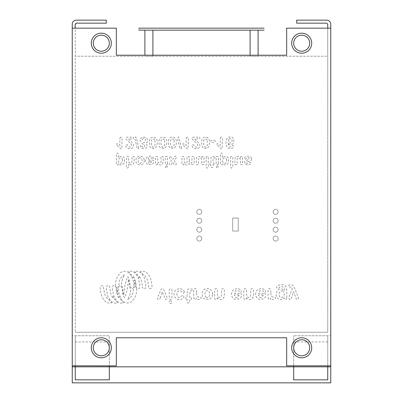 <?xml version="1.0" encoding="UTF-8"?>
<svg xmlns="http://www.w3.org/2000/svg" width="403" height="403" viewBox="0 0 403 403"><rect width="100%" height="100%" fill="white"/><g stroke="black" fill="none" stroke-linecap="round" stroke-linejoin="round"><path stroke-width="0.3" stroke-dasharray="2.02 1.51" d="M170.575 300.85C168.006 300.794 169.734 304.885 171.577 303.127L171.577 301.217A12.8 3.813 128.6 0 0 170.575 300.85M171.945 298.029L171.945 290.286L171.577 289.011L169.572 289.102L169.21 290.286L169.21 297.938L169.572 299.122C170.827 299.913 171.613 299.55 171.945 298.029M160.193 297.938L162.379 291.832L165.295 299.212L166.933 299.212L167.114 297.57L164.293 290.739L163.109 288.83L161.467 288.921L161.014 289.465L157.553 297.938C157.241 299.197 157.941 299.625 159.648 299.212L160.193 297.938M184.332 292.014L184.055 290.921L183.058 289.828L181.506 289.011C180.332 288.246 178.358 288.639 175.587 290.195C170.751 297.087 178.685 300.986 181.415 299.303L182.962 298.482L183.874 297.479L183.783 295.661L182.418 295.475L179.501 297.479C176.872 297.867 176.539 293.213 177.043 292.654L178.408 290.921L180.962 291.107L181.965 292.2C182.861 293.535 183.652 293.475 184.332 292.014M186.791 299.303L187.063 299.303L187.063 301.943L187.793 303.036L189.339 302.855L189.702 302.215L189.798 299.303L191.616 299.031L191.526 297.57L189.798 297.389L189.889 291.47L190.07 290.921L191.344 290.83C192.75 291.168 192.992 290.558 192.075 289.011L188.156 289.102L187.244 290.195L187.063 297.389L185.788 297.661L185.879 299.031L186.791 299.303M196.442 292.563C196.639 289.047 195.848 287.863 194.075 289.011L193.712 290.286L193.712 297.752C194.568 299.716 195.329 300.17 195.989 299.122L196.352 297.938C197.223 301.112 202.608 298.764 200.815 297.207C199.475 297.595 198.14 297.202 196.81 296.024L196.442 292.563M212.658 294.109L212.295 291.923L211.202 290.105L209.469 289.011C207.092 288.236 205.056 288.634 203.369 290.195L202.276 291.923L202.276 296.296L203.369 298.029L205.097 299.212L209.469 299.212L211.202 298.029L212.295 296.296L212.658 294.109M205.918 297.117C207.792 298.366 209.127 297.364 209.928 294.109C209.127 290.89 207.792 289.858 205.918 291.011L205.006 292.291L205.006 295.933L205.918 297.117M217.212 298.029L217.212 297.752C218.738 299.575 220.562 300.028 222.678 299.122L224.224 296.754L224.315 290.286C224.018 288.588 223.232 288.195 221.947 289.102C221.579 289.218 221.459 291.097 221.585 294.749C221.282 297.349 220.255 298.109 218.486 297.026L217.575 295.842L217.393 290.286C217.076 288.588 216.29 288.195 215.026 289.102L214.663 290.286L214.663 298.029L215.026 299.212C216.013 299.767 216.678 299.646 217.031 298.845L217.212 298.029M239.528 293.475L234.244 293.475L235.609 290.83C237.281 290.241 238.495 290.452 239.256 291.47C240.007 292.382 240.677 292.593 241.261 292.104L241.261 290.649L240.44 289.646L238.979 288.921C237.861 288.155 235.856 288.548 232.969 290.105C231.377 293.016 231.015 295.082 231.876 296.296L232.879 298.029L234.516 299.212L239.437 298.94C241.724 296.91 242.304 295.182 241.165 293.747L239.528 293.475M239.075 295.021L234.244 295.021C235.911 298.537 237.523 298.537 239.075 295.021M246.359 298.029L246.359 297.752C247.885 299.575 249.709 300.028 251.825 299.122L253.371 296.754L253.462 290.286C253.165 288.588 252.379 288.195 251.094 289.102C250.726 289.218 250.606 291.097 250.731 294.749C250.429 297.349 249.402 298.109 247.633 297.026L246.722 295.842L246.54 290.286C246.223 288.588 245.437 288.195 244.173 289.102L243.81 290.286L243.81 298.029L244.173 299.212C245.16 299.767 245.825 299.646 246.178 298.845L246.359 298.029M263.668 293.475L258.383 293.475L259.749 290.83C261.421 290.241 262.635 290.452 263.391 291.47C264.146 292.382 264.811 292.593 265.396 292.104L265.396 290.649L264.575 289.646L263.119 288.921C262 288.155 259.995 288.548 257.109 290.105C255.517 293.016 255.154 295.082 256.016 296.296L257.018 298.029L258.655 299.212L263.572 298.94C265.864 296.91 266.438 295.182 265.305 293.747L263.668 293.475M263.209 295.021L258.383 295.021C260.051 298.537 261.658 298.537 263.209 295.021M270.771 292.563C270.962 289.047 270.171 287.863 268.403 289.011L268.035 290.286L268.035 297.752C268.897 299.716 269.652 300.17 270.312 299.122L270.68 297.938C271.546 301.112 276.937 298.764 275.143 297.207C273.803 297.595 272.463 297.202 271.133 296.024L270.771 292.563M286.8 297.57L286.8 289.828L285.616 285.913L283.979 285.002C281.057 284.412 278.78 284.78 277.148 286.095C275.244 289.631 279.697 288.14 279.788 287.007C280.634 286.201 285.405 286.457 284.07 290.649C282.891 288.85 280.977 288.488 278.332 289.555C276.322 291.696 275.743 294.034 276.599 296.568L277.511 298.21L278.967 299.212C280.886 300.028 282.649 299.54 284.251 297.752L284.614 299.212L286.528 299.122L286.8 297.57M282.795 291.288C281.052 290.14 279.778 291.112 278.967 294.2L279.697 296.663C282.15 300.013 285.536 294.296 283.798 292.382L282.795 291.288M112.578 297.676L113.243 296.618L115.283 300.366L117.782 302.764L115.585 303.197L114.19 303.026L111.843 301.902L110.311 300.462L107.933 296.351L106.427 289.702L106.316 287.168L106.961 285.803L108.044 285.415L109.122 285.762L109.823 287.087L110.503 292.88L112.578 297.676M291.994 288.372L292.266 288.921L288.896 297.207L289.258 299.394C290.084 299.923 290.785 299.494 291.354 298.119L293.631 291.56L296.185 298.845C297.666 299.882 298.396 299.55 298.371 297.847L294.633 288.009L292.628 285.092C289.173 284.528 287.838 285.047 288.624 286.644L291.535 287.369L291.994 288.372M118.588 297.676L119.253 296.618L121.298 300.366L123.797 302.764L121.595 303.197L120.2 303.026L117.852 301.902L116.321 300.462L113.943 296.351L112.442 289.702L112.326 287.168L112.976 285.803L114.054 285.415L115.132 285.762L115.832 287.087L116.512 292.88L118.588 297.676M108.679 299.51L111.772 302.764C104.347 304.975 100.705 295.616 100.418 289.702C99.737 286.735 100.634 285.42 103.113 285.762L104.105 290.986C104.412 294.583 105.939 297.424 108.679 299.51M123.837 294.583C122.109 291.555 123.862 288.8 121.424 285.042C121.615 281.274 122.719 277.808 124.734 274.645C120.865 276.654 118.935 280.085 118.94 284.941C117.318 287.918 117.072 290.639 118.205 293.107A7.526 2.307 -78.7 0 1 117.827 294.583C116.099 291.555 117.852 288.8 115.414 285.042C115.545 280.04 117.364 275.838 120.86 272.428C125.212 270.201 128.658 271.31 131.192 275.753C132.738 279.47 135.942 286.241 132.144 288.921C128.537 286.629 131.131 279.954 127.605 276.654C125.353 282.332 124.099 288.311 123.837 294.583M128.371 279.747C130.098 282.775 128.345 285.531 130.784 289.289C130.597 293.057 129.489 296.522 127.474 299.686C131.343 297.676 133.272 294.245 133.272 289.389C134.889 286.412 135.136 283.692 134.003 281.223A7.526 2.307 -78.7 0 1 134.38 279.747C136.113 282.775 134.36 285.531 136.798 289.289C136.662 294.291 134.849 298.497 131.348 301.902C126.995 304.129 123.555 303.021 121.016 298.578C119.469 294.86 116.266 288.09 120.064 285.415C123.676 287.702 121.076 294.376 124.603 297.676C126.854 291.999 128.109 286.019 128.371 279.747M139.629 276.654L138.97 277.712L136.924 273.964L134.426 271.567L136.627 271.133L138.017 271.305L140.365 272.428L141.901 273.869L144.279 277.979L145.78 284.629L145.891 287.168L145.246 288.528L144.168 288.921L143.085 288.568L142.39 287.243L141.71 281.455L139.629 276.654M143.528 274.821L140.435 271.567C147.861 269.355 151.503 278.715 151.79 284.629C152.475 287.596 151.573 288.911 149.1 288.568L148.103 283.344C147.8 279.747 146.274 276.906 143.528 274.821M133.62 276.654L132.955 277.712L130.915 273.964L128.416 271.567L130.612 271.133L132.008 271.305L134.355 272.428L135.887 273.869L138.264 277.979L139.77 284.629L139.881 287.168L139.231 288.528L138.153 288.921L137.075 288.568L136.375 287.243L135.695 281.455L133.62 276.654M228.133 143.367L228.864 146.36L229.519 147.014L231.267 146.939L232.214 145.629L233.453 145.7L233.307 147.377L232.143 148.4L228.496 148.4L227.111 147.231C225.851 145.433 225.635 142.853 226.456 139.509C227.897 137.02 229.836 136.34 232.289 137.468L233.669 138.854L233.891 142.35L233.161 143.589L232.068 144.39L229.297 144.39L228.133 143.367M228.864 139.216L230.244 138.486C231.927 139.211 232.46 140.405 231.851 142.058L231.196 142.858L229.297 142.858L228.642 142.133L228.864 139.216M220.189 138.194L221.282 136.96L222.375 138.561L222.159 148.4C221.454 149.045 220.849 148.873 220.335 147.886L219.318 146.722L217.786 145.846C216.673 145.337 216.381 144.778 216.91 144.173C216.698 143.367 217.791 143.78 220.189 145.407L220.189 138.194M214.215 140.38L215.091 140.672L215.091 141.987C213.681 142.43 212.27 142.43 210.865 141.987L210.865 140.672C211.117 140.375 212.23 140.279 214.215 140.38M209.55 142.858L208.971 146.501L206.93 148.47L203.359 148.178L201.974 146.43L201.611 140.964L201.974 139.579L203.359 137.685L205.545 137.03L207.439 137.539L208.825 139L209.404 140.602L209.55 142.858M207.223 140.526L207.223 145.337L206.638 146.722C205.857 147.493 205.006 147.302 204.089 146.138C203.606 143.916 203.51 142.047 203.797 140.526L204.376 139.07L206.638 139.141L207.223 140.526M194.76 139L199.425 143.659C200.301 146.103 199.838 147.684 198.039 148.4C194.966 149.1 193.047 148.495 192.281 146.576C191.934 144.803 192.392 144.193 193.667 144.753L194.322 146.284C196.039 147.433 197.107 147.433 197.53 146.284C198.11 145.115 197.53 143.876 195.777 142.566L192.211 139L192.357 137.468L193.304 137.176C198.115 137.075 200.301 137.171 199.863 137.468L199.787 138.778L194.76 139M186.161 138.194L187.254 136.96L188.347 138.561L188.13 148.4C187.425 149.045 186.821 148.873 186.307 147.886L185.289 146.722L183.758 145.846C182.645 145.337 182.352 144.778 182.881 144.173C182.665 143.367 183.758 143.78 186.161 145.407L186.161 138.194M181.35 147.307L181.279 148.687L180.04 148.616L177.491 138.561C177.708 136.879 178.171 136.516 178.877 137.468L181.35 147.307M176.398 142.858L175.814 146.501L173.774 148.47L170.202 148.178L168.817 146.43L168.454 140.964L168.817 139.579L170.202 137.685L172.388 137.03L174.282 137.539L175.668 139L176.252 140.602L176.398 142.858M174.066 140.526L174.066 145.337L173.481 146.722C172.701 147.493 171.849 147.302 170.932 146.138C170.449 143.916 170.353 142.047 170.64 140.526L171.225 139.07L173.481 139.141L174.066 140.526M166.852 142.858L166.268 146.501L164.228 148.47L160.656 148.178L159.271 146.43L158.908 140.964L159.271 139.579L160.656 137.685L162.842 137.03L164.736 137.539L166.122 139L166.706 140.602L166.852 142.858M164.52 140.526L164.52 145.337L163.935 146.722C163.155 147.493 162.303 147.302 161.386 146.138C160.903 143.916 160.807 142.047 161.094 140.526L161.679 139.07L163.935 139.141L164.52 140.526M157.306 142.858L156.722 146.501L154.681 148.47L151.11 148.178L149.73 146.43L149.362 140.964L149.73 139.579L151.11 137.685L153.296 137.03L155.19 137.539L156.576 139L157.16 140.602L157.306 142.858M154.974 140.526L154.974 145.337L154.389 146.722C153.608 147.493 152.757 147.302 151.84 146.138C151.362 143.916 151.261 142.047 151.548 140.526L152.133 139.07L154.389 139.141L154.974 140.526M143.387 144.173L142.224 143.952C141.826 142.848 142.163 142.365 143.241 142.496C143.71 143.453 146.833 140.995 145.357 139.433C144.244 137.735 142.954 138.148 141.493 140.672L140.763 141.186L140.037 140.894L140.037 139.216L141.932 137.322C146.309 136.889 148.203 138.37 147.614 141.765L145.936 143.513L146.883 144.606L147.03 147.014L146.304 147.961L142.224 148.541L141.055 147.886L140.33 145.483L141.423 145.337L142.294 146.722C142.702 147.347 143.503 147.372 144.697 146.793L144.627 144.606L143.387 144.173M138.652 147.307L138.577 148.687L137.337 148.616L134.788 138.561C135.01 136.879 135.468 136.516 136.174 137.468L138.652 147.307M128.451 139L133.116 143.659C133.987 146.103 133.529 147.684 131.731 148.4C128.658 149.1 126.738 148.495 125.973 146.576C125.625 144.803 126.084 144.193 127.358 144.753L128.013 146.284C129.731 147.433 130.799 147.433 131.217 146.284C131.801 145.115 131.217 143.876 129.469 142.566L125.897 139L126.043 137.468L126.99 137.176C131.806 137.075 133.987 137.171 133.549 137.468L133.479 138.778L128.451 139M119.852 138.194L120.945 136.96L122.038 138.561L121.817 148.4C121.117 149.045 120.507 148.873 119.998 147.886L118.976 146.722L117.449 145.846C116.336 145.337 116.044 144.778 116.573 144.173C116.356 143.367 117.449 143.78 119.852 145.407L119.852 138.194M251.668 158.963C251.684 160.167 250.711 160.993 248.757 161.442L247.371 161.734C246.334 162.051 246.112 162.585 246.717 163.336L248.611 163.336L249.704 162.313C251.845 162.288 251.679 163.114 249.19 164.792C247.462 165.19 245.981 164.827 244.747 163.699L244.817 161.22L249.119 159.326L249.119 157.87L246.863 157.87L245.694 159.18L244.53 159.109L244.676 157.432C245.845 156.243 247.598 155.926 249.92 156.485L251.23 157.508L251.668 158.963M240.596 157.508C240.848 156.258 241.432 155.941 242.344 156.56L242.636 157.432C242.737 162.575 242.636 164.983 242.344 164.646L240.737 164.646C240.153 164.852 240.662 160.162 240.304 159.109C239.538 157.941 238.667 157.649 237.679 158.233L237.241 159.034C236.883 158.908 237.392 165.154 236.803 164.646L235.201 164.646C234.798 165.497 234.647 157.895 235.347 157.508L236.294 156.56L238.843 156.414L240.596 157.508M230.612 157.508L230.904 156.56L232.506 156.485L232.798 157.508L232.798 166.832L231.705 168.147L230.904 167.779L230.612 166.832L230.612 157.508M222.521 163.699C222.26 164.948 221.675 165.265 220.773 164.646L220.481 163.699L220.703 153.427C221.952 152.193 222.562 153.598 222.521 157.654L223.761 156.56L226.748 156.485L227.917 157.361L228.642 158.747L228.425 162.898C226.325 165.426 224.355 165.618 222.521 163.482L222.521 163.699M226.456 159.109L226.748 160.641L226.456 162.097L225.801 162.973L224.708 163.336L223.252 162.605C222.375 161.23 222.375 159.895 223.252 158.601C224.819 157.508 225.892 157.679 226.456 159.109M217.277 165.96A10.241 3.053 -51.4 0 1 218.078 166.253L218.078 167.779C216.043 167.855 215.776 167.245 217.277 165.96M218.371 163.699C218.109 164.918 217.474 165.21 216.476 164.575L216.184 163.628C216.084 158.53 216.179 156.173 216.476 156.56L218.078 156.485C218.376 156.152 218.471 158.555 218.371 163.699M210.643 164.721L209.918 164.5L209.842 163.406L210.865 163.19L211.011 157.432L211.736 156.56L214.87 156.485C215.61 157.724 215.414 158.213 214.29 157.941L213.268 158.016L213.122 158.455L213.051 163.19L214.436 163.336L214.507 164.5L213.051 164.721L212.975 167.054L212.683 167.562L211.444 167.708L210.865 166.832L210.643 164.721M206.129 157.508L206.417 156.56L208.024 156.485L208.311 157.508L208.311 166.832L207.223 168.147L206.417 167.779L206.129 166.832L206.129 157.508M201.974 157.508C202.23 156.258 202.81 155.941 203.722 156.56L204.014 157.432C204.114 162.575 204.019 164.983 203.722 164.646L202.12 164.646C201.53 164.852 202.039 160.162 201.681 159.109C200.921 157.941 200.044 157.649 199.057 158.233L198.624 159.034C198.261 158.908 198.77 165.154 198.185 164.646L196.583 164.646C196.175 165.497 196.029 157.895 196.729 157.508L197.677 156.56L200.226 156.414L201.974 157.508M189.294 160.419A8.639 1.375 100.5 0 0 189.511 162.313L190.095 162.973C191.087 163.497 191.692 163.255 191.919 162.243C192.171 162.701 191.702 155.976 192.281 156.56L193.959 156.56C194.402 155.623 194.402 163.447 193.959 163.553L193.012 164.575L190.171 164.575L189.002 163.628C188.125 164.892 186.861 165.235 185.214 164.646L184.05 163.628L183.758 164.646L182.227 164.646L181.934 163.699C181.849 158.601 181.944 156.218 182.227 156.56L183.904 156.56C184.564 156.374 183.798 161.271 184.559 162.535C186.09 163.532 186.891 163.437 186.962 162.243C187.214 162.419 186.745 156.067 187.33 156.56L189.002 156.56C189.299 156.832 189.395 158.122 189.294 160.419M174.428 157.069L175.013 156.414C176.348 155.86 176.736 156.399 176.176 158.016L174.212 160.787L176.323 163.628C176.534 164.555 175.255 166.706 172.827 162.167C170.585 166.449 168.661 165.119 169.693 163.119L171.441 160.787L169.477 158.016L169.331 156.414L171.225 157.069L172.827 159.402L174.428 157.069M166.414 165.96A10.241 3.053 -51.4 0 1 167.215 166.253L167.215 167.779C165.185 167.855 164.918 167.245 166.414 165.96M167.507 163.699C167.245 164.918 166.615 165.21 165.613 164.575L165.321 163.628C165.22 158.53 165.316 156.173 165.613 156.56L167.215 156.485C167.512 156.152 167.608 158.555 167.507 163.699M157.523 163.699L157.377 164.353L155.775 164.646L155.482 163.699C155.382 158.54 155.477 156.163 155.775 156.56L157.377 156.485C157.966 156.339 157.457 161.19 157.815 161.951L158.545 162.898L160.732 162.681C161.381 162.474 160.661 155.906 161.316 156.56L162.918 156.485C163.432 155.78 163.18 163.16 163.134 162.681L161.895 164.575C160.203 165.301 158.747 164.938 157.523 163.482L157.523 163.699M152.057 160.056L153.372 160.273C154.278 161.422 153.815 162.807 151.986 164.429L148.052 164.646L146.737 163.699L145.936 162.313C145.251 161.341 145.538 159.689 146.813 157.361C149.125 156.117 150.727 155.8 151.624 156.414L153.442 157.8L153.442 158.963L151.84 158.455C151.231 157.644 150.264 157.472 148.924 157.941L147.83 160.056L152.057 160.056M151.694 161.296C150.455 164.107 149.165 164.107 147.83 161.296L151.694 161.296M144.334 160.565L144.042 162.313L143.171 163.699L141.785 164.646L138.289 164.646L136.904 163.699L136.028 162.313L136.028 158.817L136.904 157.432C138.254 156.183 139.881 155.87 141.785 156.485L143.171 157.361L144.042 158.817L144.334 160.565M138.944 158.087C140.44 157.165 141.508 157.991 142.148 160.565C141.508 163.17 140.44 163.971 138.944 162.973L138.214 162.026L138.214 159.109L138.944 158.087M128.597 166.832L127.504 168.147L126.703 167.779L126.411 166.832L126.411 157.508C127.066 156.092 127.696 155.754 128.305 156.485C128.889 156.283 128.381 161.401 128.743 162.026C129.68 163.689 132.925 164.807 131.947 157.508C133.181 155.754 133.907 155.754 134.134 157.508L134.063 162.681C132.98 164.867 131.423 165.426 129.398 164.353L128.597 163.628L128.597 166.832M118.396 163.699C118.134 164.948 117.55 165.265 116.643 164.646L116.356 163.699L116.573 153.427C117.822 152.193 118.432 153.598 118.396 157.654L119.631 156.56L122.623 156.485L123.786 157.361L124.517 158.747L124.295 162.898C122.195 165.426 120.23 165.618 118.396 163.482L118.396 163.699M122.331 159.109L122.623 160.641L122.331 162.097L121.671 162.973L120.583 163.336L119.122 162.605C118.25 161.23 118.25 159.895 119.122 158.601C120.693 157.508 121.761 157.679 122.331 159.109M104.407 357.31A10.02 10.02 0 0 0 100.256 337.82A10.02 10.02 0 0 0 91.29 347.784A10.02 10.02 0 0 0 104.407 357.31M298.593 357.31A10.02 10.02 0 0 0 311.494 349.869A10.02 10.02 0 0 0 302.744 337.82A10.02 10.02 0 0 0 298.593 357.31M101.727 33.182A10.02 10.02 0 0 0 91.29 43.197A10.02 10.02 0 0 0 101.168 53.211A10.02 10.02 0 0 0 111.324 43.474A10.02 10.02 0 0 0 101.727 33.182M301.273 33.182A10.02 10.02 -0 0 0 291.676 43.197A10.02 10.02 -0 0 0 301.832 53.211A10.02 10.02 -0 0 0 311.71 42.914A10.02 10.02 -0 0 0 301.273 33.182M238.223 218.033L232.712 218.033L232.712 231.055L238.223 231.055L238.223 218.033L238.223 231.055L232.712 231.055L232.712 218.033L238.223 218.033M199.294 241.075A2.504 2.504 0 0 1 197.127 237.317A2.504 2.504 0 0 1 201.465 237.317A2.504 2.504 0 0 1 199.294 241.075A2.504 2.504 0 0 1 196.79 238.571A2.504 2.504 0 0 1 199.294 236.067A2.504 2.504 0 0 1 201.802 238.571A2.504 2.504 0 0 1 199.294 241.075M199.294 232.158A2.504 2.504 0 0 1 197.127 228.4A2.504 2.504 0 0 1 201.465 228.4A2.504 2.504 0 0 1 199.294 232.158A2.504 2.504 0 0 1 196.79 229.655A2.504 2.504 0 0 1 199.294 227.151A2.504 2.504 0 0 1 201.802 229.655A2.504 2.504 0 0 1 199.294 232.158M199.294 223.242A2.504 2.504 0 0 1 197.127 219.484A2.504 2.504 0 0 1 201.465 219.484A2.504 2.504 0 0 1 199.294 223.242A2.504 2.504 0 0 1 196.79 220.738A2.504 2.504 0 0 1 199.294 218.235A2.504 2.504 0 0 1 201.802 220.738A2.504 2.504 0 0 1 199.294 223.242M199.294 214.325A2.504 2.504 0 0 1 197.127 210.568A2.504 2.504 0 0 1 201.465 210.568A2.504 2.504 0 0 1 199.294 214.325A2.504 2.504 0 0 1 196.79 211.822A2.504 2.504 0 0 1 199.294 209.313A2.504 2.504 0 0 1 201.802 211.822A2.504 2.504 0 0 1 199.294 214.325M275.642 241.075A2.504 2.504 0 0 1 273.476 237.317A2.504 2.504 0 0 1 277.813 237.317A2.504 2.504 0 0 1 275.642 241.075A2.504 2.504 0 0 1 273.138 238.571A2.504 2.504 0 0 1 275.642 236.067A2.504 2.504 0 0 1 278.146 238.571A2.504 2.504 0 0 1 275.642 241.075M275.642 232.158A2.504 2.504 0 0 1 273.476 228.4A2.504 2.504 0 0 1 277.813 228.4A2.504 2.504 0 0 1 275.642 232.158A2.504 2.504 0 0 1 273.138 229.655A2.504 2.504 0 0 1 275.642 227.151A2.504 2.504 0 0 1 278.146 229.655A2.504 2.504 0 0 1 275.642 232.158M275.642 223.242A2.504 2.504 0 0 1 273.476 219.484A2.504 2.504 0 0 1 277.813 219.484A2.504 2.504 0 0 1 275.642 223.242A2.504 2.504 0 0 1 273.138 220.738A2.504 2.504 0 0 1 275.642 218.235A2.504 2.504 0 0 1 278.146 220.738A2.504 2.504 0 0 1 275.642 223.242M275.642 214.325A2.504 2.504 0 0 1 273.476 210.568A2.504 2.504 0 0 1 277.813 210.568A2.504 2.504 0 0 1 275.642 214.325A2.504 2.504 0 0 1 273.138 211.822A2.504 2.504 0 0 1 275.642 209.313A2.504 2.504 0 0 1 278.146 211.822A2.504 2.504 0 0 1 275.642 214.325M76.258 23.157L75.749 23.293L75.255 24.16L75.255 332.253L75.255 28.165L116.336 28.165L116.336 55.216L286.664 55.216L286.664 28.165L330.747 28.165L327.745 28.165L327.745 56.218L75.255 56.218L327.745 56.218L327.745 332.253L327.745 24.16L326.742 23.157L296.684 23.157L296.684 20.15M326.742 20.15A4.01 4.01 0 0 1 330.747 24.16L330.747 366.821M106.316 20.15L106.316 23.157M76.258 20.15A4.01 4.01 0 0 0 72.253 24.16L72.253 366.821M330.747 335.759L330.747 362.811L330.747 335.759L293.676 335.759L327.745 335.759L327.745 366.821L293.676 366.821L293.676 379.843L327.745 379.843L327.745 366.821M330.747 365.818L327.745 365.818L327.745 335.759M327.745 365.818L293.676 365.818L293.676 335.759L293.676 366.821M327.745 341.971L293.676 341.971M250.092 30.17L258.111 30.17L250.092 30.17L258.111 30.17L250.092 30.17L250.092 56.218L258.111 56.218L250.092 56.218L258.111 56.218L250.092 56.218L250.092 55.216M152.908 55.216L152.908 56.218L144.889 56.218L152.908 56.218L144.889 56.218L152.908 56.218L152.908 30.17L144.889 30.17L152.908 30.17L144.889 30.17L152.908 30.17L144.889 30.17L144.889 55.216M75.255 332.253L327.745 332.253L75.255 332.253M72.253 28.165L75.255 28.165L72.253 28.165M72.253 335.759L72.253 362.811L72.253 335.759L109.324 335.759L75.255 335.759L75.255 379.843L109.324 379.843L109.324 366.821L75.255 366.821M75.255 335.759L75.255 365.818L109.324 365.848L109.324 335.759L109.324 366.821M75.255 341.971L109.324 341.971M293.676 365.818L286.664 365.818L286.664 337.764L116.336 337.764L116.336 365.859L109.324 365.848M72.253 365.818L75.255 365.818M138.879 28.165L138.879 30.17M258.111 55.216L258.111 30.17"/><path stroke-width="0.6" d="M91.29 347.784A10.02 10.02 0 0 0 106.316 356.459A10.02 10.02 0 0 0 106.316 339.104A10.02 10.02 0 0 0 91.29 347.784M93.289 347.784A8.015 8.015 0 0 1 105.314 340.842A8.015 8.015 0 0 1 105.314 354.726A8.015 8.015 0 0 1 93.289 347.784M291.676 347.784A10.02 10.02 0 0 0 306.703 356.459A10.02 10.02 0 0 0 306.703 339.104A10.02 10.02 0 0 0 291.676 347.784M293.676 347.784A8.015 8.015 0 0 1 305.701 340.842A8.015 8.015 0 0 1 305.701 354.726A8.015 8.015 0 0 1 293.676 347.784M93.289 43.197A8.015 8.015 0 0 1 105.314 36.255A8.015 8.015 0 0 1 105.314 50.138A8.015 8.015 0 0 1 93.289 43.197M91.29 43.197A10.02 10.02 0 0 0 106.316 51.871A10.02 10.02 0 0 0 106.316 34.517A10.02 10.02 0 0 0 91.29 43.197M291.676 43.197A10.02 10.02 0 0 0 306.703 51.871A10.02 10.02 0 0 0 306.703 34.517A10.02 10.02 0 0 0 291.676 43.197M293.676 43.197A8.015 8.015 0 0 1 305.701 36.255A8.015 8.015 0 0 1 305.701 50.138A8.015 8.015 0 0 1 293.676 43.197M326.742 20.15L296.684 20.15L326.742 20.15A4.01 4.01 0 0 1 330.747 24.16L330.747 28.165L286.664 28.165L286.664 55.216L116.336 55.216L116.336 28.165L72.253 28.165L72.253 24.16A4.01 4.01 0 0 1 76.258 20.15L106.316 20.15L76.258 20.15M75.255 28.165C74.822 26.044 75.159 24.371 76.258 23.157L106.316 23.157L76.258 23.157M327.745 28.165L327.745 24.16L326.742 23.157L296.684 23.157L296.684 20.15M330.747 28.165L330.747 382.85L330.747 366.821L72.253 366.821L72.253 382.85L72.253 366.821L75.255 366.821L75.255 365.818M330.747 366.821L327.745 366.821L327.745 365.818M327.745 366.821L327.745 379.843L293.676 379.843L293.676 365.818M106.316 23.157L106.316 20.15M330.747 365.818L286.664 365.818L286.664 337.764L116.336 337.764L116.336 365.859L72.253 365.818L72.253 28.165M72.253 365.818L72.253 366.821M330.747 382.85L72.253 382.85M75.255 366.821L75.255 379.843L109.324 379.843L109.324 365.848M293.676 366.821L109.324 366.821M152.908 30.17L152.908 55.216M250.092 30.17L250.092 55.216M138.879 28.165L264.121 28.165L138.879 28.165M138.879 30.17L264.121 30.17L138.879 30.17L144.889 30.17L144.889 55.216M258.111 30.17L258.111 55.216"/></g></svg>
